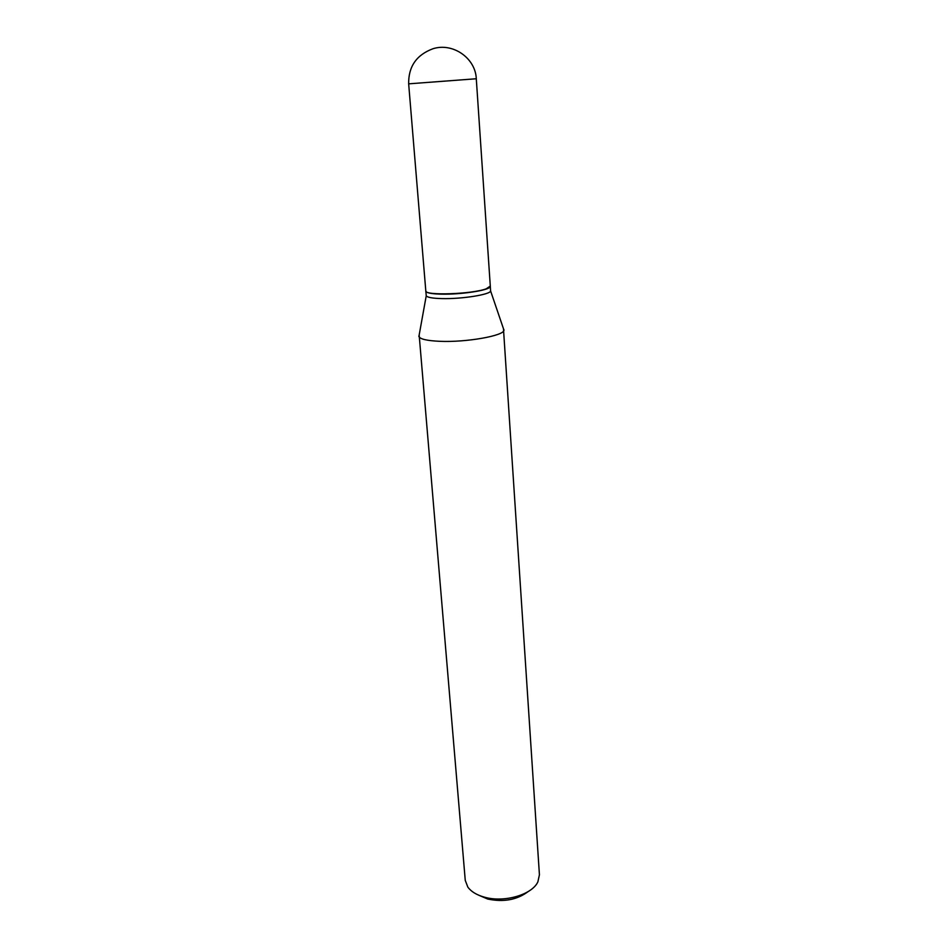 <?xml version="1.0" encoding="UTF-8"?>
<svg xmlns="http://www.w3.org/2000/svg" width="948" height="948" viewBox="0 0 948 948"><rect width="100%" height="100%" fill="white"/><g stroke="black" fill="none" stroke-linecap="round" stroke-linejoin="round"><path stroke-width="1.42" d="M476.287 78.755L490.294 286.071L486.312 288.773C472.353 294.2 424.337 295.823 425.806 290.918L408.659 83.839L476.287 78.755C475.564 58.302 453.061 42.352 433.046 48.715C416.528 54.83 408.398 66.538 408.659 83.839M490.294 286.178L489.749 287.303C486.597 290.74 459.875 294.591 441.638 294.153C433.651 293.987 428.615 293.288 426.529 292.067L425.818 291.024M490.317 286.296L490.59 290.929C490.685 294.508 461.842 299.141 441.993 298.596C432.489 298.359 427.24 297.411 426.245 295.764L425.818 291.143M528.107 891.618C517.027 899.877 503.566 902.354 487.722 899.048L478.965 895.315M503.459 328.707L539.424 874.779L537.883 881.841C532.148 894.746 504.123 902.934 484.392 897.152C476.666 894.995 471.156 891.641 467.838 887.103L465.255 880.36L419.17 335.047M503.969 329.786L503.945 330.129C504.454 335.722 466.096 342.548 439.647 341.304C427.038 340.723 420.118 339.135 418.898 336.516L418.826 336.185M490.59 290.929L503.945 330.129M426.245 295.764L418.898 336.516"/></g></svg>
